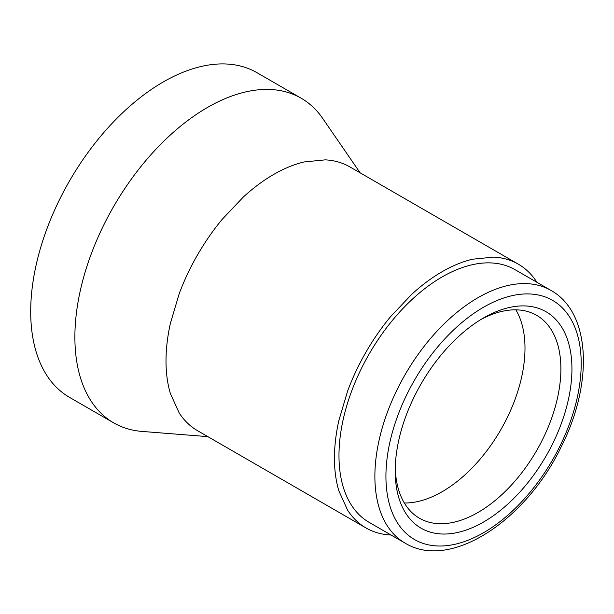 <?xml version="1.0" encoding="UTF-8"?>
<svg xmlns="http://www.w3.org/2000/svg" width="614" height="614" viewBox="0 0 614 614"><rect width="100%" height="100%" fill="white"/><g stroke="black" fill="none" stroke-linecap="round" stroke-linejoin="round"><path stroke-width="0.92" d="M405.094 543.129L369.198 522.399A145.902 84.233 -60 0 1 361.439 368.438A145.902 84.233 -60 0 1 515.1 269.699L550.996 290.422A145.902 84.233 -60 0 0 397.342 389.169A145.902 84.233 -60 0 0 405.094 543.129C450.538 570.943 526.19 520.365 561.434 446.363C593.277 383.389 591.059 312.687 550.996 290.422M480.762 319.602A117.159 67.64 -60 0 1 536.621 315.312A117.159 67.64 -60 0 1 560.889 368.945A117.159 67.64 -60 0 1 542.853 438.949A117.159 67.64 -60 0 1 419.469 518.239A117.159 67.64 -60 0 1 395.247 467.714M414.442 396.314A124.964 72.153 -60 0 1 483.571 317.929A124.964 72.153 -60 0 1 563.168 329.703A124.964 72.153 -60 0 1 552.7 443.615A124.964 72.153 -60 0 1 454.414 533.121A124.964 72.153 -60 0 1 395.201 470.984A124.964 72.153 -60 0 1 414.442 396.314M518.3 264.15L349.857 166.901C342.604 162.71 334.423 160.361 325.305 159.855L304.06 161.958C294.075 164.36 283.96 168.52 273.706 174.445C263.345 180.439 253.229 187.961 243.351 197.01L222.099 219.436C213.066 230.357 204.884 242.154 197.554 254.833C190.225 267.543 184.1 280.529 179.173 293.791L170.377 323.401C167.476 336.472 166.026 348.99 166.01 360.978C166.003 372.813 167.461 383.658 170.377 393.505L179.173 412.961C184.169 420.598 190.294 426.515 197.554 430.698L365.998 527.948A152.303 87.932 -60 0 1 347.624 510.211L338.821 490.755A152.303 87.932 -60 0 1 334.453 458.228A152.303 87.932 -60 0 1 338.821 420.659L347.624 391.041A152.303 87.932 -60 0 1 365.998 352.083A152.303 87.932 -60 0 1 390.55 316.686L411.794 294.259A152.303 87.932 -60 0 1 442.149 271.695A152.303 87.932 -60 0 1 472.504 259.215L493.748 257.105A152.303 87.932 -60 0 1 518.3 264.15L518.3 264.15A152.303 87.932 -60 0 1 536.674 281.895L536.951 282.317M207.831 436.631L141.911 431.412A187.447 108.225 -60 0 1 113.705 422.877A187.447 108.225 -60 0 1 74.885 337.063A187.447 108.225 -60 0 1 156.708 148.419A187.447 108.225 -60 0 1 301.152 98.202A187.447 108.225 -60 0 1 322.649 118.356L360.134 172.833M113.705 422.877L69.52 397.365A187.447 108.225 -60 0 1 30.7 311.551A187.447 108.225 -60 0 1 112.523 122.915A187.447 108.225 -60 0 1 256.974 72.69L301.152 98.202M197.554 430.698L365.998 527.948A152.303 87.932 -60 0 0 390.55 534.994L391.049 535.017M559.953 446.094A138.089 79.728 -60 0 1 422.747 543.283A138.089 79.728 -60 0 1 407.182 393.835A138.089 79.728 -60 0 1 544.388 296.646A138.089 79.728 -60 0 1 559.953 446.094M404.334 502.996A117.159 67.64 120 0 0 418.802 501.308A117.159 67.64 120 0 0 442.149 491.707A117.159 67.64 120 0 0 465.496 474.353A117.159 67.64 120 0 0 481.844 457.1A117.159 67.64 120 0 0 500.725 429.869A117.159 67.64 120 0 0 514.862 399.906A117.159 67.64 120 0 0 521.631 377.119A117.159 67.64 120 0 0 524.993 348.222A117.159 67.64 120 0 0 521.631 323.202A117.159 67.64 120 0 0 515.86 309.832"/></g></svg>
